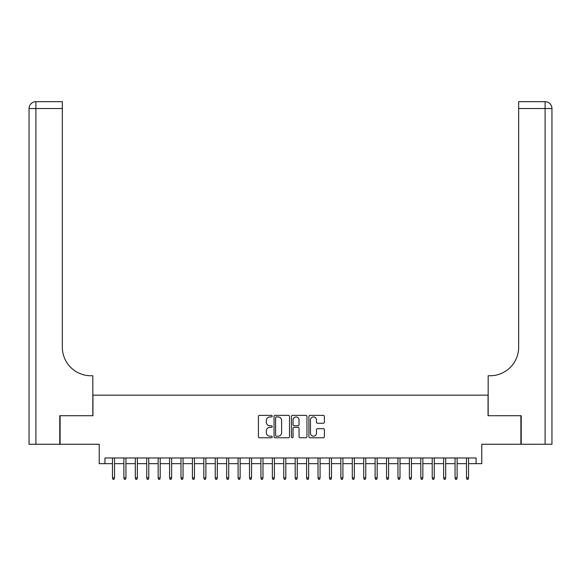 <?xml version="1.0" encoding="UTF-8"?>
<svg xmlns="http://www.w3.org/2000/svg" width="581" height="581" viewBox="0 0 581 581"><rect width="100%" height="100%" fill="white"/><g stroke="black" fill="none" stroke-linecap="round" stroke-linejoin="round"><path stroke-width="0.87" d="M272.228 416.141A0.784 0.784 0 0 0 271.443 415.357L259.533 415.357A1.118 1.118 0 0 0 258.414 416.475L258.414 436.651A1.118 1.118 0 0 0 259.533 437.776L271.443 437.776A0.784 0.784 0 0 0 272.228 436.985A0.784 0.784 0 0 0 271.443 436.2L269.904 436.2A3.588 3.588 0 0 1 266.316 432.62L266.316 430.935A3.588 3.588 0 0 1 269.904 427.347L271.443 427.347A0.784 0.784 0 0 0 272.228 426.563A0.784 0.784 0 0 0 271.443 425.779L269.904 425.779A3.588 3.588 0 0 1 266.316 422.191L266.316 420.513A3.588 3.588 0 0 1 269.904 416.926L271.443 416.926A0.784 0.784 0 0 0 272.228 416.141M323.261 423.258A1.118 1.118 0 0 0 324.38 422.133L324.38 416.475A1.118 1.118 0 0 0 323.261 415.357L310.029 415.357A1.118 1.118 0 0 0 308.91 416.475L308.91 436.651A1.118 1.118 0 0 0 310.029 437.776L323.261 437.776A1.118 1.118 0 0 0 324.38 436.651L324.38 429.817A1.118 1.118 0 0 0 323.261 428.691L317.596 428.691A1.118 1.118 0 0 0 316.478 429.817L316.478 433.208A2.999 2.999 0 0 1 313.479 436.2A2.999 2.999 0 0 1 310.479 433.208L310.479 419.925A2.999 2.999 0 0 1 313.479 416.926A2.999 2.999 0 0 1 316.478 419.925L316.478 422.133A1.118 1.118 0 0 0 317.596 423.258L323.261 423.258M104.936 463.674L104.936 457.966L476.064 457.966L476.064 463.674L481.78 463.674L481.78 444.262L520.888 444.262L520.888 415.713L488.055 415.713L488.055 395.16L92.945 395.16L92.945 415.713L60.112 415.713L60.112 444.262L99.22 444.262L99.22 463.674L112.467 463.674M289.52 416.475A1.118 1.118 0 0 0 288.401 415.357L275.169 415.357A1.118 1.118 0 0 0 274.05 416.475L274.05 436.651A1.118 1.118 0 0 0 275.169 437.776L288.401 437.776A1.118 1.118 0 0 0 289.52 436.651L289.52 416.475M292.599 415.357L305.831 415.357A1.118 1.118 0 0 1 306.95 416.475L306.95 436.651A1.118 1.118 0 0 1 305.831 437.776L300.166 437.776A1.118 1.118 0 0 1 299.048 436.651L299.048 428.466A1.118 1.118 0 0 0 297.93 427.347L294.168 427.347A1.118 1.118 0 0 0 293.049 428.466L293.049 436.985A0.784 0.784 0 0 1 292.265 437.776A0.784 0.784 0 0 1 291.48 436.985L291.48 416.475A1.118 1.118 0 0 1 292.599 415.357M114.522 463.674L123.891 463.674M125.946 463.674L135.308 463.674M137.363 463.674L146.732 463.674M148.787 463.674L158.148 463.674M160.203 463.674L169.565 463.674M171.62 463.674L180.989 463.674M183.044 463.674L192.405 463.674M194.461 463.674L203.829 463.674M205.885 463.674L215.246 463.674M217.301 463.674L226.663 463.674M228.718 463.674L238.087 463.674M240.142 463.674L249.503 463.674M251.558 463.674L260.92 463.674M262.982 463.674L272.344 463.674M274.399 463.674L283.76 463.674M285.816 463.674L295.184 463.674M297.24 463.674L306.601 463.674M308.656 463.674L318.018 463.674M320.08 463.674L329.442 463.674M331.497 463.674L340.858 463.674M342.913 463.674L352.282 463.674M354.337 463.674L363.699 463.674M365.754 463.674L375.115 463.674M377.171 463.674L386.539 463.674M388.595 463.674L397.956 463.674M400.011 463.674L409.38 463.674M411.435 463.674L420.797 463.674M422.852 463.674L432.213 463.674M434.268 463.674L443.637 463.674M445.692 463.674L455.054 463.674M457.109 463.674L466.478 463.674M468.533 463.674L476.064 463.674M276.403 416.926A0.784 0.784 0 0 0 275.619 417.71L275.619 435.416A0.784 0.784 0 0 0 276.403 436.2L278.03 436.2A3.588 3.588 0 0 0 281.618 432.62L281.618 420.513A3.588 3.588 0 0 0 278.03 416.926L276.403 416.926M299.048 419.976A2.999 2.999 0 0 0 296.049 416.976A2.999 2.999 0 0 0 293.049 419.976L293.049 424.66A1.118 1.118 0 0 0 294.168 425.779L297.93 425.779A1.118 1.118 0 0 0 299.048 424.66L299.048 419.976M112.467 477.836L112.925 479.325L114.065 479.325L114.522 477.836L112.467 477.836L112.467 457.966M114.522 477.836L114.522 457.966M59.77 415.713L92.829 415.713L92.829 375.747L90.89 375.747A28.549 28.549 0 0 1 62.341 347.198L62.341 108.531L35.899 108.531L35.899 444.262L59.77 444.262L59.77 415.713M35.899 444.262L29.05 444.262L29.05 108.531A6.849 6.849 0 0 1 35.899 101.675L62.341 101.675L62.341 108.531M90.89 375.747A28.549 28.549 0 0 1 62.341 347.198M521.23 415.713L488.171 415.713L488.171 375.747L490.11 375.747A28.549 28.549 0 0 0 518.659 347.198L518.659 101.675L545.101 101.675A6.849 6.849 0 0 1 551.95 108.531L551.95 444.262L521.23 444.262L521.23 415.713M490.11 375.747A28.549 28.549 0 0 0 518.659 347.198M123.891 477.836L124.349 479.325L125.489 479.325L125.946 477.836L123.891 477.836L123.891 457.966M125.946 477.836L125.946 457.966M135.308 477.836L135.765 479.325L136.905 479.325L137.363 477.836L135.308 477.836L135.308 457.966M137.363 477.836L137.363 457.966M146.732 477.836L147.182 479.325L148.329 479.325L148.787 477.836L146.732 477.836L146.732 457.966M148.787 477.836L148.787 457.966M158.148 477.836L158.606 479.325L159.746 479.325L160.203 477.836L158.148 477.836L158.148 457.966M160.203 477.836L160.203 457.966M169.565 477.836L170.022 479.325L171.163 479.325L171.62 477.836L169.565 477.836L169.565 457.966M171.62 477.836L171.62 457.966M180.989 477.836L181.446 479.325L182.587 479.325L183.044 477.836L180.989 477.836L180.989 457.966M183.044 477.836L183.044 457.966M192.405 477.836L192.863 479.325L194.003 479.325L194.461 477.836L192.405 477.836L192.405 457.966M194.461 477.836L194.461 457.966M203.829 477.836L204.28 479.325L205.427 479.325L205.885 477.836L203.829 477.836L203.829 457.966M205.885 477.836L205.885 457.966M215.246 477.836L215.704 479.325L216.844 479.325L217.301 477.836L215.246 477.836L215.246 457.966M217.301 477.836L217.301 457.966M226.663 477.836L227.12 479.325L228.26 479.325L228.718 477.836L226.663 477.836L226.663 457.966M228.718 477.836L228.718 457.966M238.087 477.836L238.544 479.325L239.684 479.325L240.142 477.836L238.087 477.836L238.087 457.966M240.142 477.836L240.142 457.966M249.503 477.836L249.961 479.325L251.101 479.325L251.558 477.836L249.503 477.836L249.503 457.966M251.558 477.836L251.558 457.966M260.92 477.836L261.377 479.325L262.525 479.325L262.982 477.836L260.92 477.836L260.92 457.966M262.982 477.836L262.982 457.966M272.344 477.836L272.801 479.325L273.941 479.325L274.399 477.836L272.344 477.836L272.344 457.966M274.399 477.836L274.399 457.966M283.76 477.836L284.218 479.325L285.358 479.325L285.816 477.836L283.76 477.836L283.76 457.966M285.816 477.836L285.816 457.966M295.184 477.836L295.642 479.325L296.782 479.325L297.24 477.836L295.184 477.836L295.184 457.966M297.24 477.836L297.24 457.966M306.601 477.836L307.058 479.325L308.199 479.325L308.656 477.836L306.601 477.836L306.601 457.966M308.656 477.836L308.656 457.966M318.018 477.836L318.475 479.325L319.623 479.325L320.08 477.836L318.018 477.836L318.018 457.966M320.08 477.836L320.08 457.966M329.442 477.836L329.899 479.325L331.039 479.325L331.497 477.836L329.442 477.836L329.442 457.966M331.497 477.836L331.497 457.966M340.858 477.836L341.316 479.325L342.456 479.325L342.913 477.836L340.858 477.836L340.858 457.966M342.913 477.836L342.913 457.966M352.282 477.836L352.74 479.325L353.88 479.325L354.337 477.836L352.282 477.836L352.282 457.966M354.337 477.836L354.337 457.966M363.699 477.836L364.156 479.325L365.296 479.325L365.754 477.836L363.699 477.836L363.699 457.966M365.754 477.836L365.754 457.966M375.115 477.836L375.573 479.325L376.72 479.325L377.171 477.836L375.115 477.836L375.115 457.966M377.171 477.836L377.171 457.966M386.539 477.836L386.997 479.325L388.137 479.325L388.595 477.836L386.539 477.836L386.539 457.966M388.595 477.836L388.595 457.966M397.956 477.836L398.413 479.325L399.554 479.325L400.011 477.836L397.956 477.836L397.956 457.966M400.011 477.836L400.011 457.966M409.38 477.836L409.837 479.325L410.978 479.325L411.435 477.836L409.38 477.836L409.38 457.966M411.435 477.836L411.435 457.966M420.797 477.836L421.254 479.325L422.394 479.325L422.852 477.836L420.797 477.836L420.797 457.966M422.852 477.836L422.852 457.966M432.213 477.836L432.671 479.325L433.818 479.325L434.268 477.836L432.213 477.836L432.213 457.966M434.268 477.836L434.268 457.966M443.637 477.836L444.095 479.325L445.235 479.325L445.692 477.836L443.637 477.836L443.637 457.966M445.692 477.836L445.692 457.966M455.054 477.836L455.511 479.325L456.651 479.325L457.109 477.836L455.054 477.836L455.054 457.966M457.109 477.836L457.109 457.966M466.478 477.836L466.935 479.325L468.075 479.325L468.533 477.836L466.478 477.836L466.478 457.966M468.533 477.836L468.533 457.966M29.05 108.531L35.899 108.531L35.899 101.675M545.101 444.262L545.101 108.531L518.659 108.531M545.101 101.675L545.101 108.531L551.95 108.531"/></g></svg>

